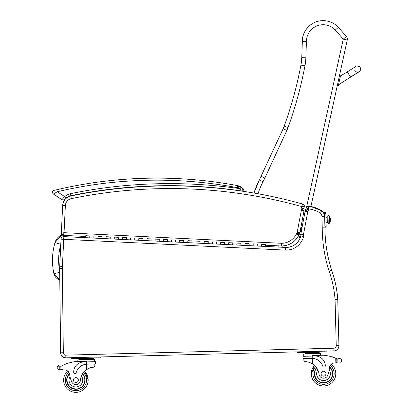 <?xml version="1.0" encoding="UTF-8"?>
<svg xmlns="http://www.w3.org/2000/svg" width="413" height="413" viewBox="0 0 413 413"><rect width="100%" height="100%" fill="white"/><g stroke="black" fill="none" stroke-linecap="round" stroke-linejoin="round"><path stroke-width="0.62" d="M59.694 272.394L53.897 273.643C51.702 263.21 52.064 252.864 54.975 242.612C52.064 252.864 51.702 263.21 53.897 273.643C51.692 263.21 52.053 252.864 54.975 242.612L61.914 234.765A12.333 12.333 -91.5 0 0 54.975 242.612L60.866 244.331M77.288 194.404C75.021 194.843 75.021 194.843 77.288 194.404C75.021 194.843 75.021 194.843 77.288 194.404C79.554 193.976 79.554 193.976 77.288 194.404C79.554 193.976 79.554 193.976 77.288 194.404C75.011 194.843 75.011 194.843 77.272 194.404C75.011 194.843 75.011 194.843 77.272 194.404C79.544 193.976 79.544 193.976 77.277 194.404C79.544 193.976 79.544 193.976 77.277 194.404M84.324 193.114C82.053 193.516 82.053 193.516 84.324 193.114C82.053 193.516 82.053 193.516 84.324 193.114C86.601 192.716 86.601 192.716 84.324 193.114C86.601 192.716 86.601 192.716 84.324 193.114M156.811 185.824A490.768 490.768 88.5 0 0 71.119 195.628A8.177 8.177 -91.5 0 0 71.098 195.628A8.177 8.177 -91.5 0 0 69.874 195.979L69.88 195.984A8.177 8.177 -91.5 0 1 71.119 195.628L71.108 195.628A490.768 490.768 -91.5 0 1 156.723 185.824A490.768 490.768 -91.5 0 0 71.119 195.628L71.119 195.628A8.177 8.177 -91.5 0 0 71.113 195.628A8.177 8.177 -91.5 0 0 69.89 195.979A8.177 8.177 -91.5 0 0 69.88 195.984L69.869 195.984A15.286 15.286 -91.5 0 0 65.904 198.209L64.495 199.438L65.889 198.209A15.286 15.286 88.5 0 1 69.88 195.984A15.286 15.286 -91.5 0 0 65.889 198.209A15.286 15.286 88.5 0 1 69.864 195.984L69.89 195.979M71.098 195.628L70.076 193.749L69.874 195.979A8.177 8.177 -91.5 0 0 69.869 195.984A8.177 8.177 -91.5 0 1 71.108 195.628A490.768 490.768 88.5 0 1 242.875 191.173A1.022 1.022 -91.5 0 0 243.846 189.531A1.022 1.022 -91.5 0 1 243.035 191.183A1.022 1.022 -91.5 0 0 243.856 189.541L243.851 189.531A10.836 10.836 -91.5 0 0 238.786 185.943A8.177 8.177 -91.5 0 0 237.676 185.649A8.177 8.177 88.5 0 1 238.786 185.943A8.177 8.177 -91.5 0 0 237.676 185.649A436.582 436.582 -91.5 0 0 145.603 178.256L145.608 178.256A436.582 436.582 88.5 0 1 237.676 185.649A8.177 8.177 88.5 0 1 238.786 185.943A10.836 10.836 88.5 0 1 243.851 189.531L243.835 189.526M63.112 200.031A2.044 2.044 -91.5 0 0 64.495 199.438A2.044 2.044 -91.5 0 1 63.112 200.031A2.044 2.044 -91.5 0 0 64.485 199.438A2.044 2.044 -91.5 0 1 61.914 199.691A2.044 2.044 -91.5 0 0 64.495 199.438L63.112 200.031A2.044 2.044 -91.5 0 0 64.485 199.438L63.101 200.031A2.044 2.044 -91.5 0 1 61.914 199.691L63.096 200.031M156.661 185.829L157.188 185.814M157.327 185.809L157.859 185.798M158.055 185.793L158.515 185.783M84.314 193.114C82.042 193.516 82.042 193.516 84.314 193.114C82.042 193.516 82.042 193.516 84.314 193.114C86.585 192.716 86.585 192.716 84.314 193.114C86.585 192.716 86.585 192.716 84.314 193.114M242.89 191.173C243.928 191.054 244.253 190.512 243.856 189.541L238.786 185.943L237.676 185.649C207.249 179.929 176.563 177.466 145.608 178.256L145.598 178.256A436.582 436.582 88.5 0 1 237.666 185.649A8.177 8.177 88.5 0 1 238.776 185.943A8.177 8.177 -91.5 0 0 237.666 185.649L237.284 187.662A6.133 6.133 88.5 0 1 238.115 187.879A8.792 8.792 88.5 0 1 239.793 188.648L242.875 191.173C243.918 191.054 244.243 190.512 243.846 189.541A1.022 1.022 -91.5 0 0 243.835 189.531L239.793 188.648A492.812 492.812 -91.5 0 0 70.076 193.749A17.331 17.331 -91.5 0 0 64.64 196.593L65.827 198.266L69.88 195.984L65.889 198.209M238.115 187.879L238.771 185.943L237.666 185.649A8.177 8.177 88.5 0 1 238.776 185.943A8.177 8.177 -91.5 0 0 237.666 185.649A436.582 436.582 -91.5 0 0 56.834 189.732L54.562 190.269C54.712 189.944 50.913 191.265 53.453 194.074L57.299 191.72L56.834 189.732M242.947 191.183A1.022 1.022 -91.5 0 0 243.835 189.531L243.835 189.531A10.836 10.836 -91.5 0 0 238.771 185.943A10.836 10.836 88.5 0 1 243.835 189.531L244.047 190.29L243.536 191.049L244.057 190.29L243.851 189.531M237.284 187.662A434.538 434.538 88.5 0 0 57.299 191.72L64.64 196.593L61.914 199.691L53.453 194.074A2.044 2.044 88.5 0 1 54.098 190.383M346.337 36.483L343.244 39.163L347.24 40.035A4.089 4.089 88.5 0 0 346.337 36.483L338.376 27.294A20.795 20.795 -91.5 0 0 302.337 41.398L301.769 57.65A49.075 49.075 88.5 0 1 300.938 65.109A397.874 397.874 88.5 0 1 284.211 126.12A32.72 32.72 88.5 0 1 283.142 128.717L259.354 179.913A76.617 76.617 -91.5 0 0 253.995 193.062A492.812 492.812 -91.5 0 0 157.368 186.036A492.812 492.812 88.5 0 1 253.995 193.062L259.354 179.913L283.142 128.717L286.854 130.436A36.809 36.809 -91.5 0 0 288.057 127.514A401.963 401.963 -91.5 0 0 304.954 65.873A53.169 53.169 -91.5 0 0 305.857 57.794L306.425 41.47L302.337 41.398C302.006 30.913 311.278 20.758 322.594 20.65A20.795 20.795 88.5 0 1 322.605 20.65A20.795 20.795 88.5 0 1 338.381 27.294L346.342 36.483A4.089 4.089 88.5 0 1 347.25 40.035L337.406 85.093L338.407 85.31L340.477 75.827L339.476 75.61L347.25 40.035A4.089 4.089 0 0 0 346.342 36.483L338.381 27.294C334.076 22.818 328.815 20.604 322.605 20.65A20.795 20.795 88.5 0 1 322.605 20.65A20.795 20.795 88.5 0 1 338.381 27.294L338.376 27.299M297.933 236.799L300.401 237.62L300.721 236.649L298.46 235.895L298.78 236.004L299.384 234.047M300.721 236.649A2.044 2.044 -91.5 0 0 300.741 236.654L298.78 236.004M258.053 193.78A72.523 72.523 88.5 0 1 262.998 181.766L259.354 179.913M262.998 181.766L264.841 178.06L261.155 176.289M306.425 41.47A16.706 16.706 88.5 0 1 335.33 30.025L338.376 27.294M337.411 85.093L310.906 206.552L322.186 211.007A8.177 8.177 88.5 0 1 324.06 213.795A8.177 8.177 -91.5 0 0 322.181 211.007A30.67 30.67 -91.5 0 0 310.906 206.552A30.67 30.67 88.5 0 1 322.186 211.007L324.06 213.795M61.031 239.184A2.7 2.7 88.5 0 1 63.659 236.618L63.654 236.618A2.7 2.7 88.5 0 1 63.7 236.613A2.7 2.7 0 0 0 61.031 239.184L59.648 268.471L60.628 352.79C60.974 355.929 62.724 357.612 65.868 357.844L65.801 355.144L333.9 348.211L65.801 355.144A2.411 2.411 88.5 0 1 63.323 352.759L62.348 268.44A23.882 23.882 88.5 0 1 62.409 266.416L59.72 266.215L62.415 266.349L63.726 239.313L61.031 239.184L59.72 266.215A26.582 26.582 -91.5 0 0 59.648 268.471L60.628 352.79A5.111 5.111 -91.5 0 0 65.868 357.844L333.972 350.911C337.235 350.456 338.887 348.603 338.928 345.335L337.751 299.043L338.944 345.335C338.897 348.598 337.245 350.456 333.983 350.911A5.111 5.111 -91.5 0 0 333.983 350.911L333.983 350.911A5.111 5.111 -91.5 0 0 338.939 345.335L338.939 345.335A5.111 5.111 88.5 0 1 333.983 350.911A5.111 5.111 -91.5 0 0 338.939 345.335L337.762 299.043L338.928 345.335A5.111 5.111 88.5 0 1 333.972 350.911A5.111 5.111 -91.5 0 0 338.928 345.335L337.751 299.043L337.369 299.446L335.062 299.559L336.234 345.511L338.939 345.335L337.751 299.053A113.064 113.064 -91.5 0 0 331.675 270.298L331.665 270.298A113.064 113.064 88.5 0 1 337.746 299.053C336.972 289.214 334.948 279.622 331.675 270.298A139.914 139.914 88.5 0 1 324.948 227.847L324.948 227.847A139.914 139.914 -91.5 0 0 331.675 270.298A113.064 113.064 88.5 0 1 337.736 299.064A113.064 113.064 -91.5 0 0 331.665 270.298A139.914 139.914 88.5 0 1 324.938 227.847L325.176 227.243A1.022 1.022 -90.7 0 0 326.182 226.195A1.022 1.022 89.3 0 1 325.186 227.243L325.186 227.243A1.022 1.022 -90.7 0 0 326.172 226.195L326.007 219.804L326.172 226.195A1.022 1.022 89.3 0 1 325.176 227.243L324.948 227.847C325.005 242.343 327.246 256.494 331.675 270.298C334.938 279.622 336.962 289.214 337.736 299.064M280.788 247.191L281.217 245.983L280.788 247.191M306.358 207.45A2.044 2.044 88.5 0 1 306.714 206.887M307.169 206.505A2.044 2.044 88.5 0 1 308.191 206.201L308.191 206.201A2.044 2.044 88.5 0 1 308.439 206.211L308.439 206.211A30.67 30.67 88.5 0 1 322.171 211.007L322.171 211.007A8.177 8.177 88.5 0 1 324.06 213.826L322.171 211.007A30.67 30.67 -91.5 0 0 308.439 206.211A2.044 2.044 -91.5 0 0 306.234 207.868L308.774 208.963L308.191 206.201M63.7 236.613A2.7 2.7 88.5 0 1 63.855 236.618L85.646 237.681L63.855 236.618A2.7 2.7 0 0 0 63.659 236.618A2.7 2.7 88.5 0 1 63.855 236.618L85.646 237.681L85.744 235.72L89.828 235.916L89.735 237.878L89.828 235.916L85.744 235.72M261.393 244.279L265.476 244.475L265.383 246.437L285.693 247.428A15.338 15.338 -91.5 0 0 286.498 247.428L286.498 247.428A15.338 15.338 88.5 0 1 285.693 247.428L261.3 246.241L261.393 244.279L261.3 246.241L265.383 246.437L265.456 244.966L265.383 246.437L285.693 247.428L257.211 246.04L257.309 244.078L257.211 246.04L253.128 245.843L253.226 243.882L253.128 245.843L257.211 246.04L249.044 245.642L249.137 243.68L249.044 245.642L244.961 245.441L245.054 243.484L244.961 245.441L249.044 245.642L240.872 245.245L240.97 243.283L240.872 245.245L236.788 245.043L236.886 243.087L236.788 245.043L240.872 245.245L232.705 244.847L232.798 242.885L232.705 244.847L228.621 244.646L228.714 242.684L228.621 244.646L232.705 244.847L224.533 244.45L224.631 242.488L224.533 244.45L220.449 244.248L220.547 242.286L220.449 244.248L224.533 244.45L216.366 244.052L216.458 242.09L216.366 244.052L212.277 243.851L212.375 241.889L212.277 243.851L216.366 244.052L208.193 243.649L208.291 241.693L208.193 243.649L204.11 243.453L204.203 241.491L204.11 243.453L208.193 243.649L200.026 243.252L200.119 241.295L200.026 243.252L195.938 243.056L196.036 241.094L195.938 243.056L200.026 243.252L191.854 242.854L191.952 240.893L191.854 242.854L187.77 242.658L187.863 240.696L187.77 242.658L191.854 242.854L183.687 242.457L183.78 240.495L183.687 242.457L179.598 242.261L179.696 240.299L179.598 242.261L183.687 242.457L175.515 242.059L175.613 240.098L175.515 242.059L171.431 241.858L171.524 239.901L171.431 241.858L175.515 242.059L167.348 241.662L167.441 239.7L167.348 241.662L163.259 241.46L163.357 239.504L163.259 241.46L167.348 241.662L159.175 241.264L159.273 239.303L159.175 241.264L155.092 241.063L155.185 239.101L155.092 241.063L159.175 241.264L151.008 240.867L151.101 238.905L151.008 240.867L146.92 240.665L147.018 238.704L146.92 240.665L151.008 240.867L142.836 240.469L142.934 238.507L142.836 240.469L138.753 240.268L138.845 238.306L138.753 240.268L142.836 240.469L134.669 240.067L134.762 238.11L134.669 240.067L130.58 239.87L130.678 237.909L130.58 239.87L134.669 240.067L126.497 239.669L126.595 237.712L126.497 239.669L122.413 239.473L122.506 237.511L122.413 239.473L126.497 239.669L118.324 239.272L118.423 237.31L118.324 239.272L114.241 239.075L114.339 237.114L114.241 239.075L118.324 239.272L110.157 238.874L110.25 236.912L110.157 238.874L106.074 238.678L106.167 236.716L106.074 238.678L110.157 238.874L101.985 238.477L102.083 236.515L101.985 238.477L97.902 238.275L98 236.319L97.902 238.275L101.985 238.477L93.818 238.079L93.911 236.117L93.818 238.079L63.855 236.618L63.726 239.313L285.59 250.123L285.693 247.428L286.498 247.428A15.338 15.338 88.5 0 1 285.693 247.428M285.59 250.123A18.038 18.038 -91.5 0 0 303.591 236.494A4.192 4.192 -91.5 0 0 303.478 234.569A1.239 1.239 88.5 0 1 303.478 234.553A5.162 5.162 88.5 0 1 303.524 234.274L307.695 212.112A5.162 5.162 88.5 0 1 307.762 211.683A0.867 0.867 88.5 0 1 307.778 211.611A4.631 4.631 -91.5 0 0 308.666 209.515L308.774 208.963A27.976 27.976 88.5 0 1 320.462 213.118A5.483 5.483 88.5 0 1 321.949 216.727L322.238 227.883L324.938 227.847A139.914 139.914 -91.5 0 0 331.665 270.298L329.104 271.16A110.364 110.364 88.5 0 1 335.062 299.559M320.462 213.118L322.171 211.007A8.177 8.177 -91.5 0 1 324.649 216.66L321.949 216.727M308.666 209.515L306.007 209.066A1.931 1.931 88.5 0 1 305.455 210.176A3.562 3.562 -91.5 0 0 305.109 211.193A7.857 7.857 -91.5 0 0 305.026 211.704L300.87 233.773A7.857 7.857 -91.5 0 0 300.809 234.15A3.939 3.939 -91.5 0 0 300.772 235.064A1.492 1.492 88.5 0 1 300.943 235.957A15.338 15.338 88.5 0 1 286.498 247.428A15.338 15.338 88.5 0 0 300.943 235.957C298.671 242.983 293.855 246.809 286.498 247.428M333.967 350.911A5.111 5.111 -91.5 0 0 333.972 350.911L333.9 348.211A2.411 2.411 88.5 0 0 336.234 345.511M303.591 236.494L300.943 235.957L300.772 235.064L300.809 234.15L303.478 234.553L300.772 235.064M307.695 212.112L305.026 211.704L300.87 233.773L303.524 234.274M307.762 211.683L305.109 211.193L306.234 207.868L308.434 206.211C313.4 206.712 317.979 208.307 322.171 211.007M307.778 211.611L305.455 210.176M70.814 195.974A10.222 10.222 -91.5 0 0 62.662 205.493C63.22 200.47 65.935 197.295 70.814 195.974C99.368 190.104 128.216 186.795 157.358 186.036A492.812 492.812 -91.5 0 0 70.814 195.974L71.356 198.617A490.112 490.112 88.5 0 1 301.542 206.521L302.843 204.084A492.812 492.812 -91.5 0 0 157.358 186.036L157.368 186.036A492.812 492.812 -91.5 0 0 157.363 186.036A492.812 492.812 88.5 0 1 302.848 204.084L302.848 204.084A2.044 2.044 88.5 0 1 302.853 204.084A2.044 2.044 88.5 0 1 304.309 206.412L304.304 206.433A2.044 2.044 88.5 0 1 304.304 206.433L301.542 206.521L301.247 208.08A4.367 4.367 -91.5 0 0 301.191 209.355L303.875 208.746A4.703 4.703 88.5 0 1 303.916 208.87L303.916 208.87A3.702 3.702 88.5 0 1 304.025 210.671L304.025 210.671A3.707 3.707 88.5 0 1 304.004 210.795L302.461 218.993L303.658 218.962L302.455 219.004M301.191 209.355A2.003 2.003 88.5 0 1 301.351 209.701A1.002 1.002 88.5 0 1 301.356 210.263L297.221 232.214A1.249 1.249 88.5 0 1 297.184 232.374A0.821 0.821 88.5 0 1 296.797 232.911A4.14 4.14 -91.5 0 0 296.343 234.114A16.726 16.726 88.5 0 1 281.506 243.293L64.046 232.695L61.32 233.221A2.044 2.044 -91.5 0 0 63.261 235.364L64.046 232.695L65.357 205.622A7.527 7.527 88.5 0 1 71.356 198.617M65.357 205.622L62.662 205.493L61.32 233.221L63.261 235.364L85.708 236.453M265.44 245.214L281.444 245.993A19.426 19.426 -91.5 0 0 281.919 245.988L281.919 245.988A19.426 19.426 -91.5 0 0 298.955 234.914A19.426 19.426 88.5 0 1 281.919 245.988L281.444 245.993L281.919 245.988C289.678 245.492 295.357 241.801 298.96 234.914L298.96 234.914A1.445 1.445 88.5 0 1 299.012 234.553L299.017 234.553A1.445 1.445 -91.5 0 0 298.96 234.914L299.017 234.553A3.345 3.345 -91.5 0 0 299.497 233.851L300.767 234.507M281.506 243.293L281.444 245.993M302.843 204.084A2.044 2.044 88.5 0 1 304.304 206.433L303.896 208.591A1.667 1.667 -91.5 0 0 303.875 208.746A1.667 1.667 88.5 0 1 303.896 208.591L301.247 208.08M297.221 232.214L299.879 232.689A3.944 3.944 88.5 0 1 299.802 233.04L299.802 233.04A3.521 3.521 88.5 0 1 299.017 234.553L296.797 232.911M297.184 232.374L299.802 233.04A3.944 3.944 -91.5 0 0 299.879 232.689L303.999 210.795A3.707 3.707 -91.5 0 0 303.916 208.87A4.703 4.703 -91.5 0 0 303.875 208.746L301.351 209.701M297.097 232.607L299.497 233.851A3.521 3.521 -91.5 0 0 299.802 233.04L299.017 234.553M296.343 234.114L298.955 234.914M301.366 210.191L304.025 210.671L303.916 208.87M301.356 210.263L303.999 210.795L302.461 218.993M82.316 374.152L81.407 375.99A14.259 14.259 88.5 0 0 80.385 380.394A4.507 4.507 88.5 0 1 76.007 384.591A4.507 4.507 88.5 0 0 80.385 380.394A14.259 14.259 88.5 0 1 86.503 369.64A14.259 14.259 88.5 0 0 84.484 371.328A12.271 12.271 88.5 0 1 88.165 379.769A12.271 12.271 88.5 0 0 84.495 371.328A12.271 12.271 88.5 0 1 88.155 379.769L84.484 371.328A12.271 12.271 88.5 0 1 88.165 379.769L84.495 371.328A14.259 14.259 88.5 0 1 86.513 369.64C89.502 367.895 91.929 367.059 93.787 367.136L89.384 368.107M89.167 368.195L88.31 368.587L89.156 368.195M87.933 368.778L87.024 369.305L87.923 368.778M86.802 369.444L87.659 368.923M84.5 371.328A14.259 14.259 88.5 0 1 86.513 369.64L89.667 367.998M91.882 367.379L92.197 367.317M87.066 364.152L95.646 363.93L95.584 361.674L83.462 361.984A10.036 10.036 -91.5 0 0 73.69 372.278A1.285 1.285 -91.5 0 0 76.209 372.593A11.59 11.59 88.5 0 1 86.358 364.194A11.59 11.59 -91.5 0 0 76.209 372.593A1.285 1.285 88.5 0 1 75.006 373.528L75.006 373.528M86.792 369.444L86.503 369.64C89.492 367.895 91.918 367.059 93.777 367.136L94.835 365.892L93.777 367.136L89.373 368.107M58.62 369.552L60.928 369.186A3.443 3.443 88.5 0 1 61.527 369.31A0.32 0.32 88.5 0 0 61.63 369.325A0.32 0.32 88.5 0 1 61.635 369.325A0.32 0.32 88.5 0 0 61.95 369A0.32 0.32 88.5 0 1 61.63 369.325M89.657 367.998L86.503 369.64L86.286 361.36L74.882 361.654A43.473 43.473 88.5 0 0 62.9 365.283L62.451 365.495A43.473 43.473 88.5 0 0 61.811 365.81A3.443 3.443 88.5 0 1 60.84 366.13L59.111 365.975A3.443 3.443 88.5 0 1 59.1 365.975A3.443 3.443 88.5 0 0 59.126 365.98A0.32 0.32 88.5 0 0 58.796 365.608M61.439 365.97A0.32 0.32 88.5 0 1 61.542 365.954L61.547 365.954A0.32 0.32 88.5 0 1 61.867 366.264L61.893 366.842A38.967 38.967 88.5 0 1 61.914 366.837M93.343 358.247L93.369 358.861L93.343 358.247L89.776 358.339L89.791 358.949M60.086 366.176A3.443 3.443 88.5 0 1 59.751 366.14A0.32 0.32 88.5 0 1 60.396 366.176M59.839 369.227L58.605 369.552L57.262 368.886L56.953 367.983L57.2 366.615L59.1 365.975A1.611 1.611 88.5 0 0 58.512 365.882L58.517 365.882A1.611 1.611 88.5 0 0 58.481 365.882L58.496 365.882A0.32 0.32 88.5 0 1 58.847 365.608A0.32 0.32 88.5 0 1 59.111 365.98L59.761 366.14L59.828 369.232L60.917 369.186L60.84 366.13M67.727 363.115A0.32 0.32 88.5 0 1 68.011 363.27M66.508 363.528A0.32 0.32 88.5 0 1 66.792 363.683M65.29 363.977A0.32 0.32 88.5 0 1 65.579 364.132M77.876 361.576L77.83 359.873L94.67 359.439L94.727 361.695M101.025 357.751L101.015 356.935L101.035 357.751L101.015 356.935L101.025 357.751L101.004 356.935L98.96 356.987L98.981 357.803L101.025 357.751L101.004 356.935M88.165 379.769A12.271 12.271 88.5 0 1 76.219 392.35A12.271 12.271 88.5 0 0 88.165 379.769A12.271 12.271 88.5 0 1 76.214 392.35M302.982 358.567L306.121 358.489M312.182 356.073L302.91 356.311L302.972 358.567L312.243 358.35L312.182 356.073L315.021 356.001A10.036 10.036 88.5 0 1 325.315 365.773A10.036 10.036 -91.5 0 0 315.021 356.001L312.182 356.073L312.171 355.516L323.575 355.221A43.473 43.473 88.5 0 1 330.534 356.481A43.473 43.473 -91.5 0 0 329.275 356.166L329.264 356.166A43.473 43.473 -91.5 0 1 330.534 356.481A43.473 43.473 -91.5 0 0 329.264 356.166A43.473 43.473 -91.5 0 1 336.843 358.701A43.473 43.473 -91.5 0 0 333.601 357.421A43.473 43.473 88.5 0 1 335.743 358.226L336.203 358.417A43.473 43.473 -91.5 0 0 333.611 357.426A43.473 43.473 -91.5 0 0 333.601 357.421A0.32 0.32 -91.5 0 0 333.286 357.049M323.575 355.221A43.473 43.473 88.5 0 1 335.733 358.226L336.192 358.417A43.473 43.473 -91.5 0 0 332.377 357.018A43.473 43.473 -91.5 0 0 332.367 357.013A43.473 43.473 88.5 0 1 333.007 357.219A43.473 43.473 -91.5 0 0 331.133 356.646A43.473 43.473 88.5 0 1 331.768 356.832A43.473 43.473 -91.5 0 0 331.133 356.646A43.473 43.473 -91.5 0 0 330.534 356.481A0.32 0.32 -91.5 0 1 330.803 356.316A0.32 0.32 -91.5 0 0 330.813 356.316A0.32 0.32 -91.5 0 1 331.143 356.646A43.473 43.473 -91.5 0 0 331.133 356.646A0.32 0.32 -91.5 0 0 330.803 356.316M333.601 357.426A0.32 0.32 -91.5 0 0 333.002 357.224A43.473 43.473 -91.5 0 0 332.367 357.018A0.32 0.32 -91.5 0 0 331.768 356.832A43.473 43.473 -91.5 0 0 331.143 356.646M329.497 367.296L329.228 369.857A22.545 22.545 88.5 0 1 327.783 375.154A22.545 22.545 88.5 0 0 329.424 367.911A5.261 5.261 88.5 0 1 334.231 362.975A28.982 28.982 88.5 0 1 335.852 362.882L336.848 361.891A0.965 0.965 -91.5 0 1 335.924 362.882A28.982 28.982 -91.5 0 0 334.241 362.975A5.261 5.261 -91.5 0 0 331.303 364.189A5.261 5.261 88.5 0 1 334.241 362.975A28.982 28.982 88.5 0 1 335.862 362.882L336.858 361.891L336.791 359.723A38.967 38.967 -91.5 0 1 336.827 359.738M339.858 358.339A0.32 0.32 -91.5 0 1 340.183 358.598A1.611 1.611 -91.5 0 0 340.173 358.598L341.499 359.264L341.819 360.616L341.556 361.54L340.25 362.273L338.407 361.974M341.499 359.279L341.546 361.54L341.809 360.621L341.489 359.264L339.563 358.727L338.918 358.923A0.32 0.32 -91.5 0 0 338.288 358.99L337.844 358.969A3.443 3.443 -91.5 0 1 336.843 358.701A3.443 3.443 -91.5 0 0 337.844 358.969L337.911 362.02A3.443 3.443 -91.5 0 0 337.323 362.18A0.32 0.32 -91.5 0 1 337.22 362.201A0.32 0.32 -91.5 0 0 337.307 362.18A3.443 3.443 -91.5 0 1 337.911 362.02L337.922 362.02M319.223 352.403L319.254 353.017L319.223 352.403L315.656 352.495L315.677 353.11M338.608 358.67A0.32 0.32 -91.5 0 0 338.603 358.67A0.32 0.32 -91.5 0 1 338.918 358.923L337.834 358.969M332.377 357.018A0.32 0.32 -91.5 0 0 332.047 356.662M320.54 353.6L320.596 355.299L320.54 353.6L303.71 354.034L303.772 356.29M326.92 351.912L326.895 351.091L326.91 351.912L326.884 351.096L324.84 351.148L324.861 351.964L326.905 351.912L326.884 351.096M311.257 373.997L314.484 365.381A12.271 12.271 -91.5 0 0 328.918 384.699A12.271 12.271 -91.5 0 0 331.293 364.189A12.271 12.271 -91.5 0 1 323.849 385.949A12.271 12.271 -91.5 0 0 331.303 364.189A12.271 12.271 -91.5 0 1 323.849 385.949A12.271 12.271 -91.5 0 0 331.293 364.189A5.261 5.261 -91.5 0 1 334.231 362.975A28.982 28.982 -91.5 0 1 335.908 362.882A0.965 0.965 -91.5 0 0 336.848 361.891L336.781 359.284L336.192 358.417A0.965 0.965 -91.5 0 1 336.213 358.427M86.503 369.64L87.406 369.067M91.872 367.379L92.187 367.317M61.542 365.954L61.542 365.954A0.32 0.32 88.5 0 1 61.867 366.264L61.883 366.847A38.967 38.967 88.5 0 1 61.914 366.832M79.115 359.842L79.084 358.613L89.776 358.339M82.646 358.52L82.662 359.134M79.1 359.227L93.359 358.861L93.384 359.47M60.055 365.872A0.32 0.32 88.5 0 1 60.386 366.176M67.412 363.466A0.32 0.32 88.5 0 1 68 363.27M66.194 363.899A0.32 0.32 88.5 0 1 66.782 363.683M64.986 364.369A0.32 0.32 88.5 0 1 65.569 364.137M76.007 384.591L76.007 384.591A4.507 4.507 88.5 0 1 71.712 381.772A22.545 22.545 88.5 0 1 69.699 374.627A5.261 5.261 88.5 0 0 64.64 369.945A28.982 28.982 88.5 0 0 63.019 369.934L61.971 369L61.904 366.393L62.451 365.495M71.382 358.52L71.361 357.699L71.382 358.52L98.981 357.803M71.361 357.699L73.406 357.648L73.426 358.463M82.559 373.744A9.2 9.2 88.5 0 1 72.435 388.612A9.2 9.2 88.5 0 1 69.451 373.512A9.2 9.2 -91.5 0 0 76.126 389.283M88.155 379.769A12.271 12.271 88.5 0 1 71.072 391.369A12.271 12.271 88.5 0 1 67.639 371.003A12.271 12.271 88.5 0 0 71.072 391.369A12.271 12.271 88.5 0 0 84.484 371.328A12.271 12.271 88.5 0 1 76.209 392.35M66.978 380.316A8.916 8.916 88.5 0 1 69.544 373.822A8.916 8.916 88.5 0 0 66.978 380.316C67.572 385.644 70.618 388.54 76.121 389A8.916 8.916 88.5 0 1 66.978 380.316A8.916 8.916 88.5 0 0 84.113 383.532A8.916 8.916 88.5 0 0 82.404 373.997A8.916 8.916 88.5 0 1 76.121 389M73.437 380.146A2.452 2.452 -91.5 0 0 75.951 382.536A2.452 2.452 -91.5 0 0 78.341 380.022A2.452 2.452 -91.5 0 0 75.827 377.632A2.452 2.452 -91.5 0 0 73.437 380.146M303.829 358.546L303.88 360.487L304.99 361.674C306.844 361.504 309.306 362.211 312.383 363.801A14.259 14.259 88.5 0 1 319.048 374.224A4.507 4.507 88.5 0 0 323.637 378.189L323.637 378.189A4.507 4.507 88.5 0 0 327.783 375.154A4.507 4.507 88.5 0 1 323.637 378.189M310.535 362.836L310.922 363.012M324.066 367.09L324.066 367.09A1.285 1.285 -91.5 0 0 325.315 365.773A1.285 1.285 88.5 0 1 324.066 367.09A1.285 1.285 -91.5 0 1 322.811 366.217A11.59 11.59 -91.5 0 0 312.243 358.35L311.536 358.35M341.546 361.54L340.24 362.273M304.995 353.998L304.964 352.774L315.656 352.495M308.532 352.681L308.547 353.296M304.98 353.389L319.239 353.017L319.27 353.631M339.615 358.701A1.611 1.611 -91.5 0 1 340.173 358.598A0.32 0.32 -91.5 0 0 339.791 358.345A0.32 0.32 -91.5 0 0 339.548 358.732M337.122 358.825L337.122 358.825A0.32 0.32 -91.5 0 1 337.225 358.84A0.32 0.32 -91.5 0 0 336.812 359.155L336.879 361.891A0.32 0.32 -91.5 0 0 337.209 362.201M297.267 352.676L297.246 351.861L297.267 352.676L324.861 351.964M297.246 351.861L299.291 351.809L299.311 352.625M323.761 382.882A9.2 9.2 88.5 0 1 316.534 367.699A9.2 9.2 -91.5 0 0 327.411 382.02A9.2 9.2 -91.5 0 0 329.615 366.785M329.533 367.1A8.916 8.916 88.5 0 1 323.751 382.593A8.916 8.916 88.5 0 1 316.699 367.942M325.976 373.62A2.452 2.452 -91.5 0 0 323.456 371.23A2.452 2.452 -91.5 0 0 321.066 373.744A2.452 2.452 -91.5 0 0 323.585 376.135A2.452 2.452 -91.5 0 0 325.976 373.62M326.131 224.083L326.1 222.932L326.131 224.083M325.909 215.529L325.878 214.378L325.898 215.529M324.948 227.847L325.15 226.221L326.172 226.195L325.842 213.418A1.022 1.022 -90.7 0 0 324.809 212.421L324.804 212.421A1.022 1.022 89.3 0 1 324.819 212.421L324.819 212.421A1.022 1.022 89.3 0 1 325.842 213.418L326.007 219.804L325.852 213.418A1.022 1.022 -90.7 0 0 324.819 212.421A1.022 1.022 89.3 0 1 325.852 213.418L324.819 213.444L324.907 226.737M329.491 222.824L329.321 216.397A0.64 0.599 178.5 0 1 329.326 216.397L329.491 222.824L329.863 222.814L329.755 218.534A10.222 3.619 -1.5 0 1 330.338 219.695A10.222 3.619 178.5 0 0 330.333 219.515A10.222 3.619 -1.5 0 1 330.348 219.695A10.222 3.619 178.5 0 0 329.755 218.534L329.868 223.03L329.507 223.035A0.64 0.599 178.5 0 1 329.497 223.056L329.507 223.035A0.64 0.599 -1.5 0 0 329.497 223.035L329.491 222.943A0.64 0.599 178.5 0 1 328.872 223.557A0.64 0.599 178.5 0 1 328.216 222.979A0.898 0.841 -1.5 0 0 327.297 222.163L326.069 222.194L327.297 222.163L327.173 217.383M329.884 223.025L329.884 223.025A10.222 10.222 0 0 0 330.348 219.695A10.222 3.619 -1.5 0 1 330.343 219.876M328.882 223.82L329.507 223.035L328.96 223.815L327.297 222.163A0.898 0.841 178.5 0 1 328.216 222.979L328.046 216.298C327.638 216.04 328.051 215.958 329.28 216.056L329.326 216.489A0.64 0.599 178.5 0 0 328.665 215.911A0.64 0.599 178.5 0 0 328.051 216.52L328.216 222.979A0.64 0.599 -1.5 0 0 328.872 223.557A0.64 0.599 -1.5 0 0 329.491 222.943L329.321 216.397L329.497 223.035L329.868 223.03A10.222 10.222 0 0 0 329.708 216.386L328.671 215.648M326.115 224.083L326.146 225.235L326.115 224.083M324.85 212.421A1.022 1.022 0 0 0 324.804 212.421L324.809 212.421A1.022 1.022 89.3 0 1 324.835 212.421A1.022 1.022 0 0 0 324.794 212.421L324.819 213.444L324.055 213.464L324.06 213.826M324.923 227.248L325.176 227.243A1.022 1.022 0 0 0 326.172 226.195L326.074 222.359L327.297 222.163L327.168 217.217L325.94 217.248L325.842 213.418A1.022 1.022 0 0 0 324.809 212.421L324.024 212.442L324.055 213.464M301.924 221.838L303.121 221.807L301.924 221.838M360.497 69.683A3.067 3.067 -169.8 0 1 358.36 72.074A3.067 3.067 -169.8 0 0 360.497 69.683L360.528 69.529A3.067 3.067 -169.8 0 1 358.577 71.857M338.407 85.31L337.411 85.083M340.441 76.007L338.515 84.799L359.109 71.599M356.533 66.075A3.067 3.067 -169.8 0 1 360.528 69.529M357.235 72.038A3.067 3.067 -169.8 0 1 356.522 71.883M355.51 71.304A3.067 3.067 -169.8 0 1 354.736 70.293M338.484 84.985L338.376 85.481L338.526 84.799L350.456 77.138M350.565 77.071L347.25 71.908L340.436 75.997M338.376 85.47L337.375 85.254L338.376 85.481L337.375 85.264L310.906 206.552M239.437 245.172L240.872 245.245M206.758 243.582L208.193 243.649M174.079 241.987L175.515 242.059M141.401 240.397L142.836 240.469M108.722 238.807L110.157 238.874M125.062 239.602L126.497 239.669M157.74 241.192L159.175 241.264M190.419 242.787L191.854 242.854M223.097 244.377L224.533 244.45M255.776 245.972L257.211 246.04M92.378 238.007L93.818 238.079M240.97 243.283L236.886 243.087M249.137 243.68L245.054 243.484M224.631 242.488L220.547 242.286M208.291 241.693L204.203 241.491M191.952 240.893L187.863 240.696M175.613 240.098L171.524 239.901M159.273 239.303L155.185 239.101M142.934 238.507L138.845 238.306M126.595 237.712L122.506 237.511M110.25 236.912L106.167 236.716M93.911 236.117L89.828 235.916M265.425 245.534L265.451 245.007L265.425 245.534M65.414 235.467L65.579 236.701M59.684 271.331C57.965 262.369 58.321 253.494 60.763 244.702M53.897 273.643A8.152 8.152 -91.5 0 0 59.782 279.808L53.897 273.643M52.714 193.207A2.044 2.044 88.5 0 1 52.59 192.835M52.58 191.957A2.044 2.044 88.5 0 1 52.818 191.338M53.138 190.92A2.044 2.044 88.5 0 1 53.958 190.424M281.857 247.242L282.306 245.972M279.085 245.88L278.651 247.088M302.636 224.388L299.802 233.04M335.33 30.025L343.244 39.163L306.606 207.016M264.841 178.06L286.854 130.436M288.057 127.514L284.211 126.12L283.142 128.717M304.954 65.873L300.938 65.109C296.978 85.894 291.408 106.229 284.211 126.12M305.857 57.794L301.769 57.65L300.938 65.109M310.896 206.552L347.24 40.035M331.665 270.298C327.235 256.494 324.995 242.343 324.938 227.847L324.649 216.66M322.238 227.883A142.614 142.614 -91.5 0 0 329.104 271.16M59.648 268.471L62.348 268.44M60.628 352.79L63.323 352.759M301.918 221.853L299.879 232.689L301.918 221.853L303.121 221.822M335.743 358.226L335.852 362.882M57.2 366.615L57.262 368.886M62.9 365.283L63.019 369.934M83.4 372.557A10.635 10.635 88.5 0 1 71.692 389.851A10.635 10.635 88.5 0 1 68.775 372.18M81.407 375.99A6.871 6.871 88.5 0 1 78.129 386.578A6.871 6.871 88.5 0 1 69.993 376.558M338.918 358.923L339.001 362.01M312.243 358.35L312.383 363.801M315.63 366.553A10.635 10.635 -91.5 0 0 328.221 383.223A10.635 10.635 -91.5 0 0 330.219 365.422M323.838 385.949A12.271 12.271 -91.5 0 0 331.293 364.189M329.228 369.857A6.871 6.871 88.5 0 1 325.609 380.228A6.871 6.871 88.5 0 1 317.798 369.878M324.794 212.421L324.024 212.442L324.794 212.421M238.776 185.943L243.835 189.531M237.666 185.649C207.238 179.934 176.547 177.466 145.598 178.256M301.769 57.65L302.337 41.398M306.234 207.868L306.007 209.066M300.87 233.773L300.809 234.15M305.026 211.704L305.109 211.193M62.662 205.493L61.32 233.221M94.783 363.951L94.835 365.892L94.773 363.951M90.896 358.308L91.686 357.994L90.886 358.308M317.556 352.155L316.766 352.47L317.566 352.155M95.573 361.674L95.635 363.93M93.374 359.47L93.359 358.861M94.66 359.439L94.716 361.695M81.542 358.551L80.736 358.277M319.254 353.631L319.239 353.017M307.422 352.712L306.616 352.439M314.608 373.915C315.408 379.433 318.454 382.33 323.751 382.593M325.186 227.243A1.022 1.022 0 0 0 326.182 226.195M325.852 213.418A1.022 1.022 0 0 0 324.819 212.421M328.046 216.298L327.168 217.217L325.95 217.248M330.338 219.695A10.222 10.222 0 0 0 329.698 216.386L329.321 216.397M339.476 75.61L340.477 75.827M347.25 71.908L355.784 66.441C356.016 65.528 357.451 65.822 360.09 67.324M350.529 77.252L359.336 71.578M359.413 71.516L360.281 70.391M102.083 236.515L98 236.319M118.423 237.31L114.339 237.114M134.762 238.11L130.678 237.909M151.101 238.905L147.018 238.704M167.441 239.7L163.357 239.504M183.78 240.495L179.696 240.299M200.119 241.295L196.036 241.094M216.458 242.09L212.375 241.889M232.798 242.885L228.714 242.684M257.309 244.078L253.226 243.882"/></g></svg>
